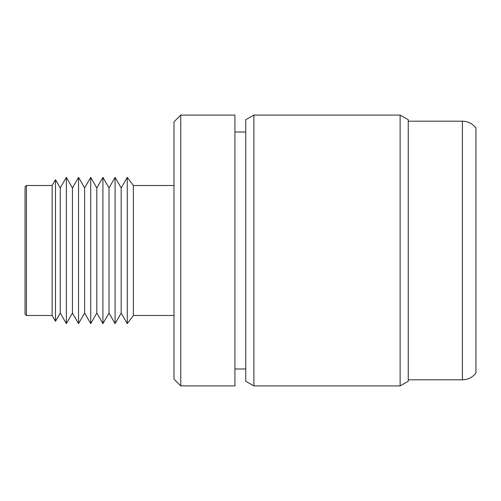 <?xml version="1.0" encoding="UTF-8"?>
<svg xmlns="http://www.w3.org/2000/svg" width="501" height="501" viewBox="0 0 501 501"><rect width="100%" height="100%" fill="white"/><g stroke="black" fill="none" stroke-linecap="round" stroke-linejoin="round"><path stroke-width="0.75" d="M26.403 315.492L26.403 185.508L25.05 186.86L25.05 314.14L26.403 315.492L52.129 315.492L55.492 321.316L55.492 179.684L52.129 185.508L52.129 315.492M60.258 187.944L60.258 313.056L66.351 323.621L66.351 177.379L60.258 187.944L55.492 179.684M72.445 187.944L72.445 313.056L78.538 323.621L78.538 177.379L72.445 187.944L66.351 177.379M84.631 187.944L84.631 313.056L90.719 323.621L90.719 177.379L84.631 187.944L78.538 177.379M96.812 187.944L96.812 313.056L102.905 323.621L102.905 177.379L96.812 187.944L90.719 177.379M108.999 187.944L108.999 313.056L115.092 323.621L115.092 177.379L108.999 187.944L102.905 177.379M121.186 187.944L121.186 313.056L127.279 323.621L127.279 177.379L121.186 187.944L115.092 177.379M127.279 177.379L133.372 185.508L133.372 315.492L173.997 315.492M180.767 115.092L173.997 121.862L173.997 379.138L180.767 385.908L234.931 385.908L234.931 115.092L180.767 115.092L180.767 385.908M253.888 115.092L245.759 119.714L245.759 381.286L253.888 385.908L400.124 385.908L400.124 115.092L253.888 115.092L253.888 385.908M400.124 115.092L408.246 119.714L408.246 381.286L400.124 385.908M475.95 127.955L475.95 373.045C472.499 377.422 467.984 379.683 462.41 379.814L462.41 121.186C467.984 121.317 472.499 123.578 475.95 127.955M26.403 185.508L52.129 185.508M133.372 185.508L173.997 185.508M234.931 132.02L245.759 132.02M408.246 121.186L462.41 121.186M408.246 379.814L462.41 379.814M234.931 368.98L245.759 368.98M133.372 315.492L127.279 323.621M121.186 313.056L115.092 323.621M108.999 313.056L102.905 323.621M96.812 313.056L90.719 323.621M84.631 313.056L78.538 323.621M72.445 313.056L66.351 323.621M60.258 313.056L55.492 321.316"/></g></svg>
